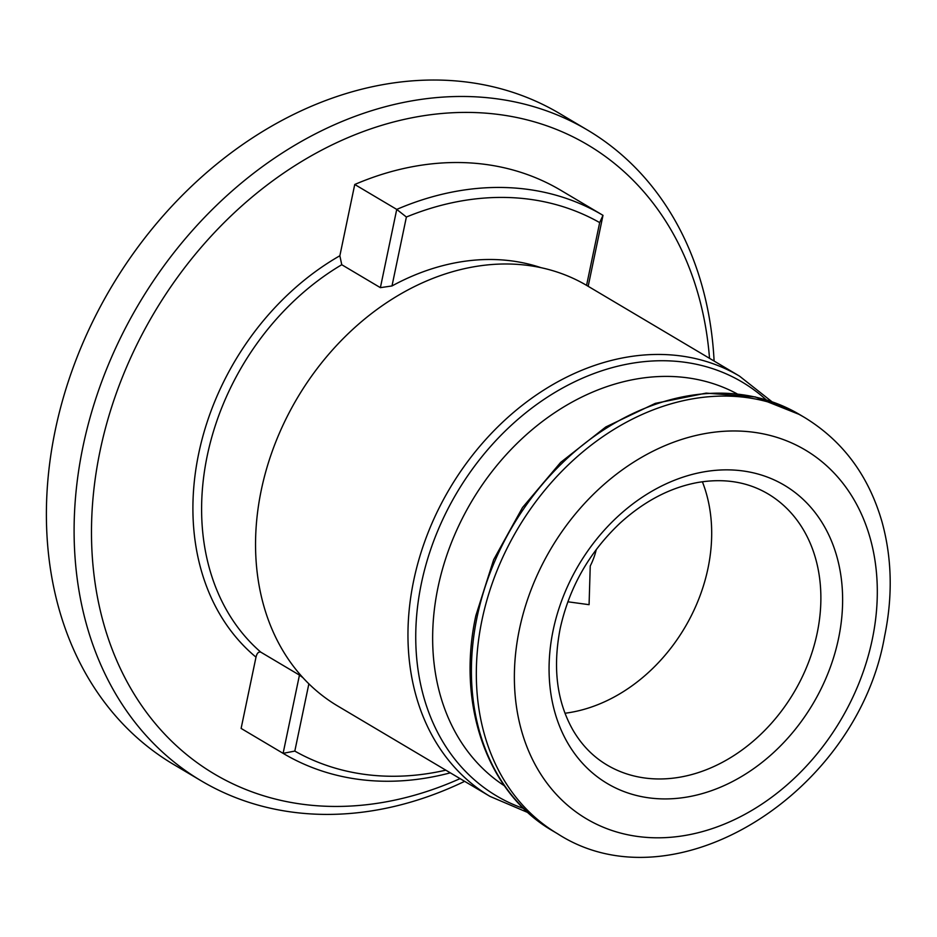 <?xml version="1.0" encoding="UTF-8"?>
<svg xmlns="http://www.w3.org/2000/svg" width="937" height="937" viewBox="0 0 937 937"><rect width="100%" height="100%" fill="white"/><g stroke="black" fill="none" stroke-linecap="round" stroke-linejoin="round"><path stroke-width="1.41" d="M241.114 728.424L283.103 753.348L299.453 675.097L260.814 652.164C258.53 651.543 256.925 653.206 256 657.153L241.114 728.424A312.958 245.681 120.7 0 0 241.324 728.553A312.958 245.681 120.7 0 0 241.535 728.67M299.453 675.097L302.862 677.615M771.901 401.692L739.504 376.124L587.101 285.668A244.381 191.851 120.7 0 0 261.294 490.028A244.381 191.851 120.7 0 0 337.636 705.959L490.039 796.415L528 812.602M564.999 713.244A157.662 123.766 120.7 0 0 707.985 568.337A157.662 123.766 120.7 0 0 702.387 481.759M709.52 358.332A365.781 287.144 120.7 0 0 424.566 115.579A365.781 287.144 120.7 0 0 100.095 450.756A365.781 287.144 120.7 0 0 460.067 778.624M714.099 361.038A378.384 297.052 120.7 0 0 587.476 130.044A378.384 297.052 120.7 0 0 83.006 446.469A378.384 297.052 120.7 0 0 201.209 780.826A378.384 297.052 120.7 0 0 464.635 781.341M587.476 130.044L559.764 113.6A378.384 297.052 120.7 0 0 55.295 430.024A378.384 297.052 120.7 0 0 173.497 764.381L201.209 780.826M588.178 286.3L602.995 215.346L599.68 222.596L586.574 285.352M561.005 190.422A312.958 245.681 -59.3 0 0 560.794 190.293A312.958 245.681 -59.3 0 0 354.748 184.484L339.862 255.754L341.759 264.726A239.649 188.138 120.7 0 0 207.241 455.745A239.649 188.138 120.7 0 0 260.814 652.164M308.87 683.834L294.815 751.087L283.103 753.348A312.958 245.681 120.7 0 0 283.314 753.477A312.958 245.681 120.7 0 0 450.31 772.838M294.815 751.087A305.075 239.497 120.7 0 0 445.801 770.167M354.748 184.484L396.738 209.408A312.958 245.681 -59.3 0 1 602.784 215.217A312.958 245.681 -59.3 0 1 602.995 215.346M380.387 287.659L391.994 285.949L406.389 217.021L396.738 209.408L380.387 287.659L341.759 264.726M567.845 601.788L589.08 604.681L590.24 566.007A59.125 46.417 120.7 0 0 596.283 549.504M391.994 285.949A239.649 188.138 -59.3 0 1 540.907 267.642M406.389 217.021A305.075 239.497 -59.3 0 1 599.68 222.596M739.504 376.124A244.381 191.851 120.7 0 0 413.709 580.483A244.381 191.851 120.7 0 0 490.039 796.415M766.22 399.83A240.622 188.887 120.7 0 0 566.135 386.103A240.622 188.887 120.7 0 0 421.404 583.306A240.622 188.887 120.7 0 0 523.654 808.514M737.056 393.821A228.031 179.014 120.7 0 0 438.012 587.312A228.031 179.014 120.7 0 0 504.399 785.792M477.097 617.014A242.015 189.988 120.7 0 0 552.701 830.861C487.416 793.37 456.272 704.729 475.867 615.586L493.67 559.658L522.506 507.549L560.642 462.409L605.794 426.967L655.279 403.378L706.135 393.118L755.327 396.925L799.753 414.634A242.015 189.988 120.7 0 0 477.097 617.014M482.016 619.931A242.015 189.988 120.7 0 0 557.62 833.778C674.441 909.288 857.449 793.03 884.575 636.387C892.844 596.389 892.001 558.276 882.057 522.038C868.775 475.867 842.972 441.034 804.672 417.551A242.015 189.988 120.7 0 0 482.016 619.931M519.414 629.313A214.421 168.332 120.7 0 0 653.358 837.748A214.421 168.332 120.7 0 0 872.265 639.467A214.421 168.332 120.7 0 0 738.333 431.032A214.421 168.332 120.7 0 0 519.414 629.313M553.146 630.285A173.427 136.146 120.7 0 0 661.487 798.874A173.427 136.146 120.7 0 0 838.545 638.495A173.427 136.146 120.7 0 0 730.204 469.905A173.427 136.146 120.7 0 0 553.146 630.285M606.977 764.979A157.662 123.766 120.7 0 0 817.169 633.143A157.662 123.766 120.7 0 0 767.918 493.822C747.398 481.759 723.879 477.999 697.339 482.567C669.896 487.72 644.129 501.248 620.036 523.151C589.232 552.315 569.286 587.429 560.185 628.516C552.561 667.87 556.859 701.813 573.093 730.333C581.83 745.196 593.121 756.745 606.977 764.979M339.862 255.754A245.951 193.081 120.7 0 0 198.691 453.602A245.951 193.081 120.7 0 0 256 657.153M552.701 830.861L557.62 833.778M241.324 728.553L283.314 753.477M560.794 190.293L602.784 215.217M799.753 414.634L804.672 417.551"/></g></svg>
